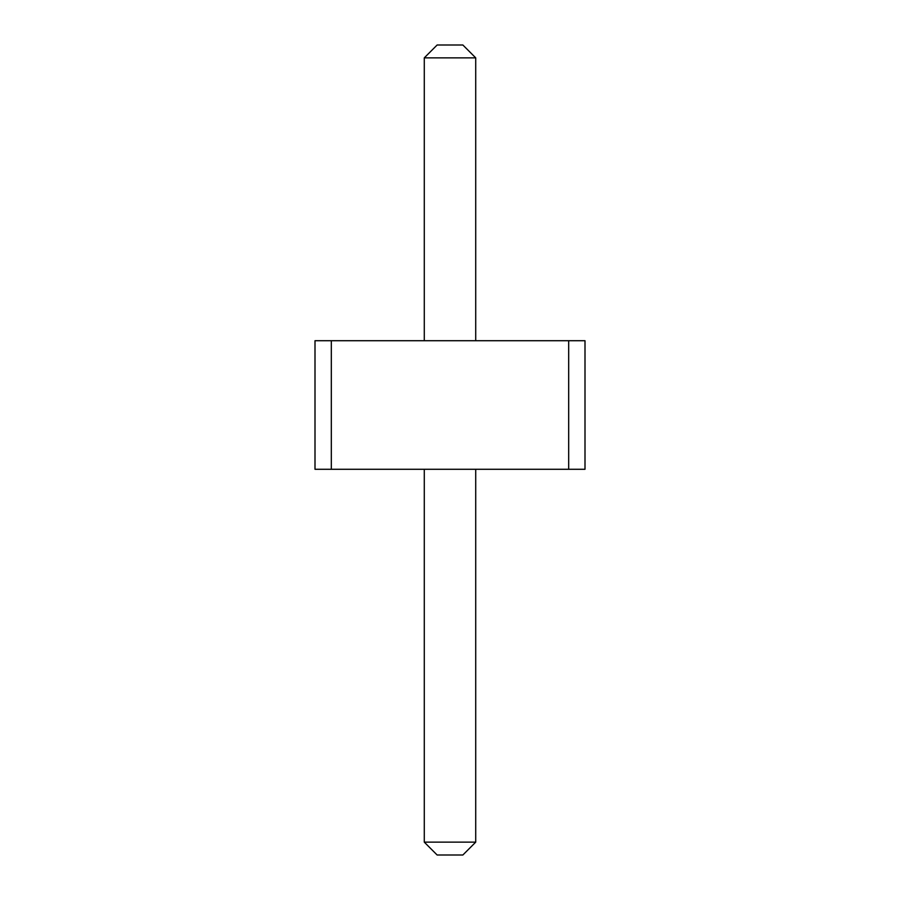 <?xml version="1.0" encoding="UTF-8"?>
<svg xmlns="http://www.w3.org/2000/svg" width="900" height="900" viewBox="0 0 900 900"><rect width="100%" height="100%" fill="white"/><g stroke="black" fill="none" stroke-linecap="round" stroke-linejoin="round"><path stroke-width="1.35" d="M331.324 469.282L315 469.282L315 340.718L331.324 340.718L331.324 469.282L585 469.282L585 340.718L331.324 340.718M568.676 340.718L568.676 469.282M475.718 340.718L475.718 57.859L424.282 57.859L424.282 340.718M475.718 469.282L475.718 842.141L424.282 842.141L437.141 855L462.859 855L475.718 842.141M424.282 469.282L424.282 842.141M424.282 57.859L437.141 45L462.859 45L475.718 57.859"/></g></svg>
